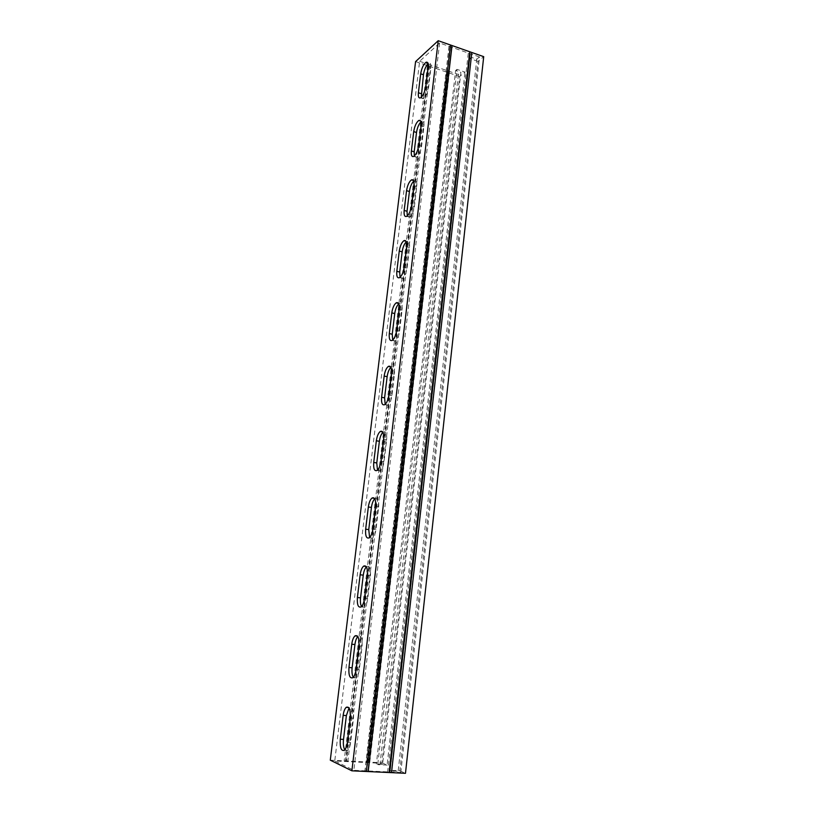 <?xml version="1.0" encoding="UTF-8"?>
<svg xmlns="http://www.w3.org/2000/svg" width="814" height="814" viewBox="0 0 814 814"><rect width="100%" height="100%" fill="white"/><g stroke="black" fill="none" stroke-linecap="round" stroke-linejoin="round"><path stroke-width="0.61" stroke-dasharray="4.07 3.05" d="M477.991 61.376L469.861 58.547L390.303 770.339L399.847 770.787L477.991 61.376L483.709 56.665M399.847 770.787L405.484 773.3M330.291 760.174L381.858 762.769L459.635 76.516L464.998 72.09L457 69.363L377.747 764.641L376.373 764.02L382.6 764.326L460.917 72.354L455.596 70.543L376.373 764.02M415.588 61.579L459.635 76.516M381.858 762.769L387.098 765.099L464.998 72.09M469.861 58.547L471.337 57.306L476.78 59.198L398.138 771.296L400.793 772.486L353.856 770.298L334.758 760.958L380.138 763.227L382.6 764.326M476.78 59.198L479.477 56.96L400.793 772.486M471.337 57.306L391.748 770.99L398.138 771.296M428.113 64.174L458.394 74.461L460.917 72.354M458.394 74.461L380.138 763.227M387.098 765.099L377.747 764.641M479.477 56.96L439.611 43L419.637 61.294L334.758 760.958M439.611 43L353.856 770.298M344.81 749.826L347.619 750.467C349.094 749.084 350.101 746.418 350.631 742.49L353.51 718.274C353.917 710.032 352.564 706.46 349.46 707.539L349.023 707.956M361.548 606.562L364.336 607.254C366.025 605.758 367.155 602.899 367.745 598.697L370.492 575.64C370.889 568.477 369.637 565.445 366.758 566.534L366.392 566.849M377.482 470.146L380.199 470.94C382.102 469.332 383.384 466.259 384.045 461.742L386.66 439.764C387.047 433.577 385.928 430.993 383.302 432.01L382.946 432.295M392.704 340.079L395.268 341.046C397.405 339.316 398.84 336.019 399.582 331.145L402.085 310.175C402.462 304.853 401.475 302.645 399.145 303.541L398.718 303.866M407.275 215.944L409.635 217.124C411.976 215.272 413.573 211.721 414.428 206.481L416.809 186.447C417.165 181.888 416.33 179.986 414.295 180.739L413.736 181.146M421.255 97.324L423.361 98.738C425.885 96.785 427.635 92.979 428.602 87.342L430.881 68.193C431.217 64.286 430.525 62.637 428.785 63.248L428.042 63.777M414.336 155.973L416.575 157.265C419.007 155.362 420.685 151.689 421.591 146.245L423.921 126.658C424.277 122.436 423.504 120.665 421.621 121.347L420.97 121.815M400.061 277.299L402.533 278.368C404.772 276.577 406.288 273.148 407.092 268.101L409.534 247.609C409.9 242.674 408.994 240.629 406.807 241.453L406.318 241.809M385.175 404.344L387.83 405.219C389.845 403.551 391.208 400.366 391.91 395.675L394.464 374.216C394.841 368.467 393.793 366.076 391.31 367.043L390.923 367.338M369.607 537.525L372.374 538.268C374.165 536.711 375.366 533.75 375.987 529.395L378.673 506.888C379.059 500.234 377.879 497.425 375.122 498.483L374.766 498.779M353.286 677.309L356.094 677.96C357.672 676.526 358.74 673.768 359.289 669.708L362.108 646.082C362.505 638.4 361.202 635.103 358.201 636.192L357.804 636.548M419.637 61.294L427.757 64.052M457 69.363L455.596 70.543M390.303 770.339L391.748 770.99M448.117 72.609L368.396 762.087M449.491 71.439L369.729 762.698M470.329 53.755L390.038 771.987M449.002 46.286L364.926 770.817M428.764 64.398L345.451 761.487M427.421 65.588L344.169 760.876M350.254 718.05L353.51 718.274M347.354 742.297L350.631 742.49M367.328 575.244L370.492 575.64M364.57 598.331L367.745 598.697M383.598 439.214L386.66 439.764M380.972 461.212L384.045 461.742M399.114 309.483L402.085 310.175M396.601 330.464L399.582 331.145M413.919 185.623L416.809 186.447M411.528 205.667L414.428 206.481M428.072 67.247L430.881 68.193M425.783 86.416L428.602 87.342M421.082 125.773L423.921 126.658M418.732 145.37L421.591 146.245M406.603 246.835L409.534 247.609M404.151 267.348L407.092 268.101M391.442 373.585L394.464 374.216M388.878 395.075L391.91 395.675M375.559 506.41L378.673 506.888M372.873 528.947L375.987 529.395M358.903 645.767L362.108 646.082M356.074 669.423L359.289 669.708M449.389 71.378L369.607 762.708M448.026 70.615L367.959 762.728M430.799 64.754L347.782 761.721M428.897 64.418L345.614 761.507M449.104 46.347L365.059 770.807M450.529 47.181L366.788 770.777M468.243 53.378L387.647 771.753M470.177 53.734L389.875 771.967M446.754 71.846L366.748 762.108M446.652 71.785L366.626 762.108M429.456 65.954L346.489 761.1M429.314 65.924L346.337 761.09M348.657 707.478L349.46 707.539M344.353 750.284L347.619 750.467M366.117 566.452L366.758 566.534M361.172 606.898L364.336 607.254M382.712 431.898L383.302 432.01M377.126 470.431L380.199 470.94M398.473 303.388L399.145 303.541M392.297 340.384L395.268 341.046M413.461 180.494L414.295 180.739M406.746 216.331L409.635 217.124M427.747 62.892L428.785 63.248M420.553 97.833L423.361 98.738M420.685 121.052L421.621 121.347M413.726 156.41L416.575 157.265M406.064 241.259L406.807 241.453M399.603 277.635L402.533 278.368M390.689 366.921L391.31 367.043M384.808 404.629L387.83 405.219M374.521 498.392L375.122 498.483M369.261 537.83L372.374 538.268M357.499 636.121L358.201 636.192M352.879 677.696L356.094 677.96"/><path stroke-width="1.22" d="M471.815 52.493L391.503 772.649L405.484 773.3L483.709 56.665L438.217 40.7L415.588 61.579L330.291 760.174L351.892 770.817L438.217 40.7M391.503 772.649L351.892 770.817M343.162 715.364C343.712 711.385 344.729 708.709 346.235 707.305C349.328 706.226 350.671 709.808 350.254 718.05L347.354 742.297C346.825 746.235 345.828 748.9 344.353 750.284C341.198 751.332 339.835 747.639 340.283 739.224L343.162 715.364L346.377 715.577L343.508 739.417C343.05 743.986 343.488 747.466 344.81 749.826M360.154 574.776C360.755 570.522 361.915 567.643 363.634 566.127C366.504 565.038 367.735 568.08 367.328 575.244L364.57 598.331C363.98 602.543 362.851 605.392 361.172 606.898C358.231 607.966 356.98 604.843 357.407 597.507L360.154 574.776L363.268 575.172L360.541 597.873C360.134 601.688 360.47 604.588 361.548 606.562M376.343 440.761C377.024 436.192 378.327 433.089 380.27 431.451C382.885 430.433 383.994 433.017 383.598 439.214L380.972 461.212C380.311 465.74 379.029 468.813 377.126 470.431C374.44 471.459 373.311 468.793 373.728 462.444L376.343 440.761L379.375 441.31L376.77 462.963L377.482 470.146M391.799 312.871C392.562 307.946 394.027 304.599 396.194 302.839C398.524 301.933 399.491 304.151 399.114 309.483L396.601 330.464C395.848 335.348 394.414 338.655 392.297 340.384C389.896 341.31 388.899 339.041 389.296 333.567L391.799 312.871L394.739 313.553L392.246 334.228L392.704 340.079M406.562 190.68C407.438 185.378 409.055 181.787 411.426 179.914C413.461 179.151 414.285 181.054 413.919 185.623L411.528 205.667C410.673 210.918 409.076 214.479 406.746 216.331C404.65 217.114 403.795 215.161 404.171 210.46L406.562 190.68L409.422 191.494L407.041 211.253L407.275 215.944M420.685 73.82C421.672 68.132 423.443 64.296 425.997 62.302C427.726 61.681 428.418 63.329 428.072 67.247L425.783 86.416C424.816 92.053 423.066 95.859 420.553 97.833C418.762 98.474 418.04 96.774 418.396 92.755L420.685 73.82L423.463 74.756L421.255 97.324M413.705 131.603C414.631 126.109 416.33 122.395 418.793 120.462C420.675 119.77 421.428 121.54 421.082 125.773L418.732 145.37C417.826 150.814 416.158 154.497 413.726 156.41C411.782 157.122 410.999 155.301 411.365 150.956L413.705 131.603L416.514 132.478L414.194 151.811L414.336 155.973M399.267 251.078C400.081 245.97 401.628 242.511 403.897 240.69C406.074 239.855 406.98 241.9 406.603 246.835L404.151 267.348C403.347 272.415 401.831 275.844 399.603 277.635C397.354 278.5 396.428 276.394 396.825 271.316L399.267 251.078L402.157 251.831L399.725 272.049L400.061 277.299M384.167 376.078C384.88 371.337 386.263 368.111 388.319 366.412C390.791 365.445 391.839 367.836 391.442 373.585L388.878 395.075C388.176 399.766 386.813 402.95 384.808 404.629C382.265 405.616 381.196 403.154 381.603 397.263L384.167 376.078L387.138 376.689L384.595 397.853L385.175 404.344M368.345 506.98C368.986 502.574 370.217 499.582 372.039 498.005C374.786 496.937 375.966 499.745 375.559 506.41L372.873 528.947C372.242 533.312 371.042 536.273 369.261 537.83C366.432 538.888 365.242 535.999 365.659 529.171L368.345 506.98L371.418 507.448L368.752 529.619L369.607 537.525M351.76 644.22C352.33 640.109 353.418 637.331 355.036 635.876C358.018 634.778 359.31 638.074 358.903 645.767L356.074 669.423C355.514 673.493 354.446 676.251 352.879 677.696C349.817 678.764 348.514 675.366 348.952 667.511L351.76 644.22L354.924 644.525L352.126 667.785C351.699 671.977 352.086 675.152 353.286 677.309M349.023 707.956L346.377 715.577M366.392 566.849C364.835 568.528 363.797 571.306 363.268 575.172M382.946 432.295C381.156 434.116 379.965 437.118 379.375 441.31M398.718 303.866C396.723 305.861 395.401 309.086 394.739 313.553M413.736 181.146C411.579 183.364 410.144 186.813 409.422 191.494M428.042 63.777C425.753 66.27 424.226 69.933 423.463 74.756M420.97 121.815C418.752 124.166 417.267 127.717 416.514 132.478M406.318 241.809C404.243 243.915 402.859 247.253 402.157 251.831M390.923 367.338C389.031 369.241 387.769 372.364 387.138 376.689M374.766 498.779C373.097 500.529 371.978 503.418 371.418 507.448M357.804 636.548C356.379 638.186 355.423 640.842 354.924 644.525M450.447 44.994L366.331 771.489M340.283 739.224L343.508 739.417M357.407 597.507L360.541 597.873M373.728 462.444L376.77 462.963M389.296 333.567L392.246 334.228M404.171 210.46L407.041 211.253M418.396 92.755L421.184 93.661M411.365 150.956L414.194 151.811M396.825 271.316L399.725 272.049M381.603 397.263L384.595 397.853M365.659 529.171L368.752 529.619M348.952 667.511L352.126 667.785M451.872 45.828L368.07 771.448M451.984 45.889L368.193 771.448M469.729 52.116L389.102 772.425M469.871 52.137L389.265 772.435M346.235 707.305L348.657 707.478M363.634 566.127L366.117 566.452M380.27 431.451L382.712 431.898M396.194 302.839L398.473 303.388M411.426 179.914L413.461 180.494M425.997 62.302L427.747 62.892M418.793 120.462L420.685 121.052M403.897 240.69L406.064 241.259M388.319 366.412L390.689 366.921M372.039 498.005L374.521 498.392M355.036 635.876L357.499 636.121"/></g></svg>
